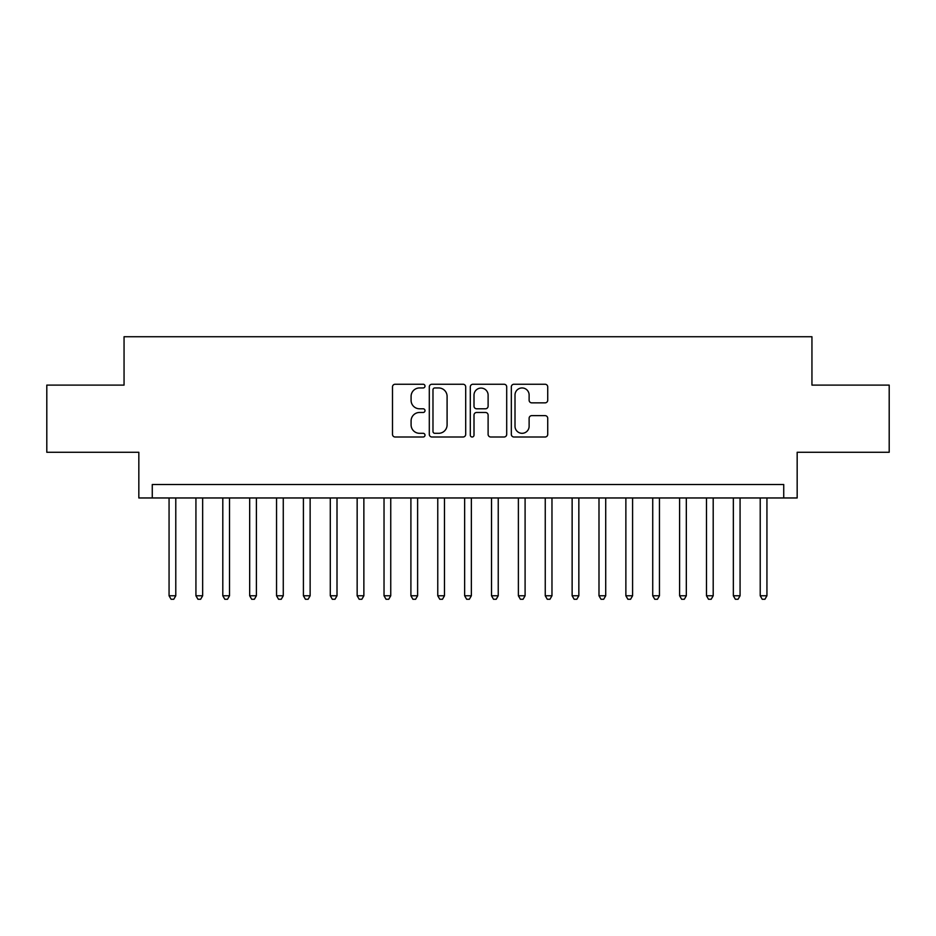 <?xml version="1.0" encoding="UTF-8"?>
<svg xmlns="http://www.w3.org/2000/svg" width="936" height="936" viewBox="0 0 936 936"><rect width="100%" height="100%" fill="white"/><g stroke="black" fill="none" stroke-linecap="round" stroke-linejoin="round"><path stroke-width="1.4" d="M425.002 386.1A1.849 1.849 0 0 0 423.166 384.251L395.132 384.251A2.632 2.632 0 0 0 392.5 386.896L392.5 434.374A2.632 2.632 0 0 0 395.132 437.007L423.166 437.007A1.849 1.849 0 0 0 425.002 435.158A1.849 1.849 0 0 0 423.166 433.31L419.539 433.31A8.436 8.436 0 0 1 411.091 424.874L411.091 420.919A8.436 8.436 0 0 1 419.539 412.472L423.166 412.472A1.849 1.849 0 0 0 425.002 410.635A1.849 1.849 0 0 0 423.166 408.786L419.539 408.786A8.436 8.436 0 0 1 411.091 400.339L411.091 396.384A8.436 8.436 0 0 1 419.539 387.949L423.166 387.949A1.849 1.849 0 0 0 425.002 386.1M545.08 402.854A2.632 2.632 0 0 0 547.724 400.21L547.724 386.896A2.632 2.632 0 0 0 545.08 384.251L513.958 384.251A2.632 2.632 0 0 0 511.325 386.896L511.325 434.374A2.632 2.632 0 0 0 513.958 437.007L545.08 437.007A2.632 2.632 0 0 0 547.724 434.374L547.724 418.275A2.632 2.632 0 0 0 545.08 415.642L531.765 415.642A2.632 2.632 0 0 0 529.121 418.275L529.121 426.254A7.055 7.055 0 0 1 522.066 433.31A7.055 7.055 0 0 1 515.011 426.254L515.011 395.004A7.055 7.055 0 0 1 522.066 387.949A7.055 7.055 0 0 1 529.121 395.004L529.121 400.21A2.632 2.632 0 0 0 531.765 402.854L545.08 402.854M783.736 497.964L797.168 497.964L797.168 452.275L889.2 452.275L889.2 385.105L811.945 385.105L811.945 336.738L124.055 336.738L124.055 385.105L46.8 385.105L46.8 452.275L138.832 452.275L138.832 497.964L783.736 497.964L783.736 484.52L152.264 484.52L152.264 497.964M465.695 386.896A2.632 2.632 0 0 0 463.051 384.251L431.929 384.251A2.632 2.632 0 0 0 429.296 386.896L429.296 434.374A2.632 2.632 0 0 0 431.929 437.007L463.051 437.007A2.632 2.632 0 0 0 465.695 434.374L465.695 386.896M472.949 384.251L504.071 384.251A2.632 2.632 0 0 1 506.704 386.896L506.704 434.374A2.632 2.632 0 0 1 504.071 437.007L490.745 437.007A2.632 2.632 0 0 1 488.112 434.374L488.112 415.116A2.632 2.632 0 0 0 485.468 412.472L476.635 412.472A2.632 2.632 0 0 0 474.002 415.116L474.002 435.158A1.849 1.849 0 0 1 472.154 437.007A1.849 1.849 0 0 1 470.305 435.158L470.305 386.896A2.632 2.632 0 0 1 472.949 384.251M434.83 387.949A1.849 1.849 0 0 0 432.982 389.797L432.982 431.473A1.849 1.849 0 0 0 434.83 433.31L438.656 433.31A8.436 8.436 0 0 0 447.092 424.874L447.092 396.384A8.436 8.436 0 0 0 438.656 387.949L434.83 387.949M488.112 395.132A7.055 7.055 0 0 0 481.057 388.077A7.055 7.055 0 0 0 474.002 395.132L474.002 406.142A2.632 2.632 0 0 0 476.635 408.786L485.468 408.786A2.632 2.632 0 0 0 488.112 406.142L488.112 395.132M169.065 497.964L169.065 595.776L175.781 595.776L175.781 497.964M175.781 595.776L173.768 599.262L171.077 599.262L169.065 595.776M195.928 497.964L195.928 595.776L202.656 595.776L202.656 497.964M202.656 595.776L200.632 599.262L197.952 599.262L195.928 595.776M222.803 497.964L222.803 595.776L229.519 595.776L229.519 497.964M229.519 595.776L227.506 599.262L224.815 599.262L222.803 595.776M249.678 497.964L249.678 595.776L256.394 595.776L256.394 497.964M256.394 595.776L254.381 599.262L251.69 599.262L249.678 595.776M276.541 497.964L276.541 595.776L283.269 595.776L283.269 497.964M283.269 595.776L281.245 599.262L278.565 599.262L276.541 595.776M303.416 497.964L303.416 595.776L310.132 595.776L310.132 497.964M310.132 595.776L308.12 599.262L305.428 599.262L303.416 595.776M330.291 497.964L330.291 595.776L337.007 595.776L337.007 497.964M337.007 595.776L334.994 599.262L332.303 599.262L330.291 595.776M357.154 497.964L357.154 595.776L363.87 595.776L363.87 497.964M363.87 595.776L361.858 599.262L359.178 599.262L357.154 595.776M384.029 497.964L384.029 595.776L390.745 595.776L390.745 497.964M390.745 595.776L388.732 599.262L386.041 599.262L384.029 595.776M410.904 497.964L410.904 595.776L417.62 595.776L417.62 497.964M417.62 595.776L415.607 599.262L412.916 599.262L410.904 595.776M437.767 497.964L437.767 595.776L444.483 595.776L444.483 497.964M444.483 595.776L442.471 599.262L439.791 599.262L437.767 595.776M464.642 497.964L464.642 595.776L471.358 595.776L471.358 497.964M471.358 595.776L469.345 599.262L466.654 599.262L464.642 595.776M491.517 497.964L491.517 595.776L498.233 595.776L498.233 497.964M498.233 595.776L496.209 599.262L493.529 599.262L491.517 595.776M518.38 497.964L518.38 595.776L525.096 595.776L525.096 497.964M525.096 595.776L523.084 599.262L520.393 599.262L518.38 595.776M545.255 497.964L545.255 595.776L551.971 595.776L551.971 497.964M551.971 595.776L549.958 599.262L547.267 599.262L545.255 595.776M572.13 497.964L572.13 595.776L578.846 595.776L578.846 497.964M578.846 595.776L576.822 599.262L574.142 599.262L572.13 595.776M598.993 497.964L598.993 595.776L605.709 595.776L605.709 497.964M605.709 595.776L603.697 599.262L601.006 599.262L598.993 595.776M625.868 497.964L625.868 595.776L632.584 595.776L632.584 497.964M632.584 595.776L630.572 599.262L627.88 599.262L625.868 595.776M652.731 497.964L652.731 595.776L659.459 595.776L659.459 497.964M659.459 595.776L657.435 599.262L654.755 599.262L652.731 595.776M679.606 497.964L679.606 595.776L686.322 595.776L686.322 497.964M686.322 595.776L684.31 599.262L681.619 599.262L679.606 595.776M706.481 497.964L706.481 595.776L713.197 595.776L713.197 497.964M713.197 595.776L711.184 599.262L708.493 599.262L706.481 595.776M733.344 497.964L733.344 595.776L740.072 595.776L740.072 497.964M740.072 595.776L738.048 599.262L735.368 599.262L733.344 595.776M760.219 497.964L760.219 595.776L766.935 595.776L766.935 497.964M766.935 595.776L764.923 599.262L762.232 599.262L760.219 595.776"/></g></svg>
